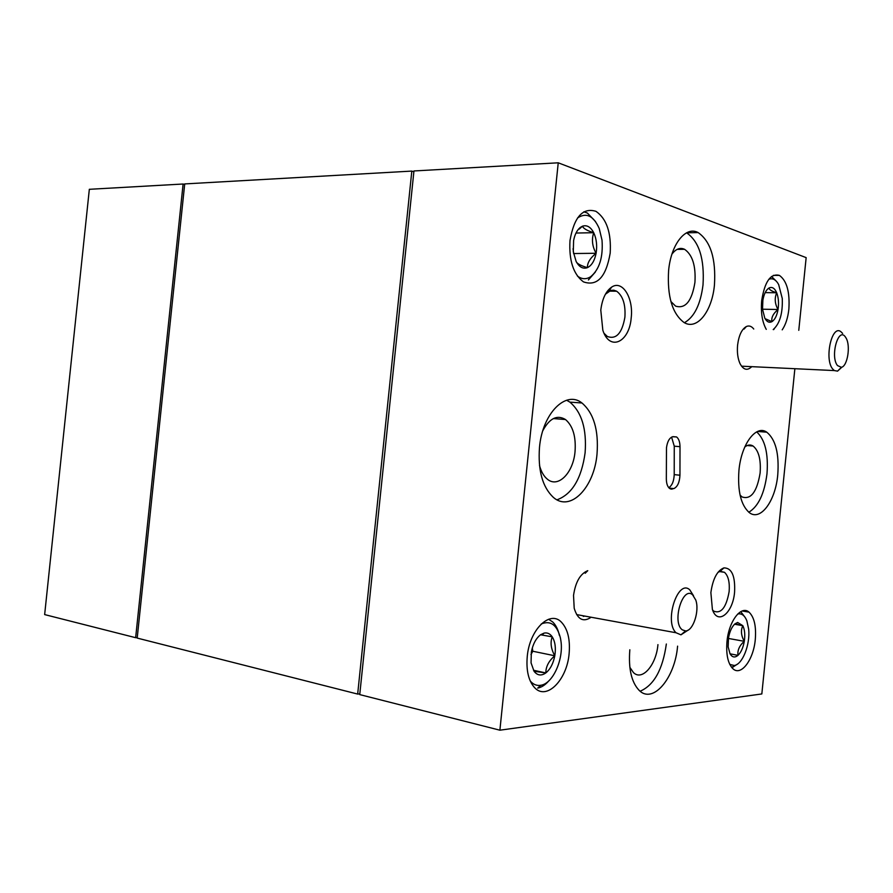 <?xml version="1.0" encoding="UTF-8"?>
<svg xmlns="http://www.w3.org/2000/svg" width="893" height="893" viewBox="0 0 893 893"><rect width="100%" height="100%" fill="white"/><g stroke="black" fill="none" stroke-linecap="round" stroke-linejoin="round"><path stroke-width="1.34" d="M692.633 594.872C682.687 585.44 671.636 622.566 682.33 629.855L685.534 630.927C693.102 631.172 699.721 611.002 695.77 600.051L692.633 594.872M688.257 630.034L680.946 634.834L676.068 632.757C663.834 621.796 677.932 578.396 689.809 589.882L693.526 595.754M845.437 337.029C838.382 326.325 829.91 356.553 837.511 365.583L841.385 367.313C847.468 366.309 850.772 345.937 846.129 338.146L845.437 337.029M842.021 367.068L837.556 371.131L834.341 370.573L832.689 368.999C824.194 359.299 831.662 324.717 840.704 331.537L842.601 333.368M548.793 680.879C545.288 684.931 541.593 687.331 537.698 688.101L540.823 685.266C552.946 683.636 563.784 659.291 560.916 640.884L560.369 637.769C556.942 624.821 550.579 620.211 541.27 623.95M531.056 662.874L534.047 671.257L545.824 672.931C545.824 666.602 548.815 660.876 554.799 655.786C550.97 648.898 550.11 642.58 552.231 636.843L540.555 634.767C536.012 638.305 532.942 644.054 531.346 652.035L531.056 662.874M530.241 680.979C533.255 684.518 536.782 685.947 540.823 685.266M595.363 272.041L588.409 279.956L590.686 276.696C599.449 269.385 603.233 257.195 602.016 240.15L599.248 228.541C593.544 215.749 586.31 212.221 577.525 217.97M573.295 251.681L576.13 261.482C579.278 267.163 583.051 269.217 587.415 267.643C587.27 262.866 590.161 258.077 596.1 253.266C592.271 246.479 591.467 239.625 593.711 232.705C586.991 230.628 583.263 228.452 582.515 226.175L579.233 229.099L580.327 227.414C577.045 230.059 574.802 234.446 573.607 240.574L573.295 251.681M577.403 276.037C581.789 279.342 586.221 279.565 590.686 276.696M774.398 328.613L773.662 329.595M762.522 309.201L764.788 318.12C766.819 321.848 769.186 323.032 771.909 321.659C771.195 317.562 773.238 313.51 778.037 309.514C774.845 303.899 774.398 298.318 776.687 292.759C771.485 291.163 768.973 289.555 769.141 287.959L769.141 287.937C766.138 289.734 764.051 293.797 762.89 300.115L762.522 309.201L778.037 309.514C778.975 303.196 778.517 297.603 776.687 292.759C774.689 288.216 772.188 286.608 769.174 287.914L769.174 287.914M773.204 329.573C779.812 323.646 782.826 313.276 782.268 298.485L778.651 284.532C775.861 279.554 772.579 277.823 768.795 279.319M737.551 664.035L731.925 667.73M728.152 646.889L730.039 653.821L737.964 655.362C737.361 650.193 739.471 645.516 744.293 641.319C741.101 635.649 740.61 630.425 742.82 625.669L734.961 623.861C731.847 626.741 729.693 631.44 728.498 637.982L728.152 646.889M729.771 664.403L734.236 665.486C742.496 664.582 750.366 644.456 748.647 629.085L746.849 620.78C744.662 615.389 741.614 613.134 737.707 614.027M569.131 653.497C570.292 639.343 567.714 628.895 561.396 622.164C549.954 609.796 529.471 629.71 527.238 656.656C526.111 670.42 528.511 680.689 534.427 687.454C546.36 701.061 567.055 680.019 569.131 653.497M782.201 329.841C785.695 324.717 787.916 317.819 788.865 309.134C789.948 291.966 786.789 280.715 779.388 275.39C770.592 273.191 764.698 281.596 761.696 300.617C760.702 312.494 762.231 322.083 766.261 329.372M755.288 639.5C756.338 626.227 754.239 617.108 749.004 612.129C741.157 605.007 728.755 621.193 726.98 641.632C725.964 654.736 727.974 663.8 733.008 668.812C741.145 676.459 753.58 659.659 755.288 639.5M610.187 253.11C611.381 232.727 606.648 218.807 596.011 211.351C582.794 207.254 574.121 216.966 569.991 240.507C568.863 260.488 573.339 274.274 583.442 281.864C597.171 286.62 606.09 277.031 610.187 253.11M740.063 495.068L742.061 496.932C750.924 499.901 756.951 491.92 760.122 472.989C761.07 459.638 758.737 450.652 753.112 446.042C750.444 444.39 747.664 444.725 744.773 447.013M738.946 470.354C741.29 444.033 756.058 424.443 766.774 432.179C775.626 439.456 779.288 453.677 777.758 474.842C775.504 500.861 760.646 521.378 749.394 512.682C740.967 505.326 737.484 491.217 738.946 470.354M756.684 431.877C765.055 439.59 768.493 453.555 766.987 473.781C764.441 493.595 758.38 506.42 748.803 512.236M670.855 301.466L675.599 306.132C685.433 309.078 691.874 301.153 694.933 282.367C695.926 265.868 692.477 254.851 684.585 249.314C680.12 247.249 675.912 248.857 671.949 254.148M668.611 270.557C671 244.068 685.813 225.695 698.17 232.593C710.627 241.322 716.052 258.78 714.445 284.967C712.112 311.389 697.042 330.667 684.005 322.485C672.239 313.622 667.104 296.309 668.611 270.557M686.572 232.805C699.119 241.478 704.588 258.836 703.014 284.878C700.57 304.401 694.363 317.015 684.406 322.719M539.484 465.409C541.147 471.627 543.748 476.203 547.286 479.117C558.058 488.493 573.284 472.922 575.036 451.646C576.108 436.677 572.938 425.972 565.515 419.543C557.154 414.497 549.586 418.203 542.844 430.66M539.495 447.315C542.431 413.359 565.894 389.995 581.946 402.977C593.733 413.124 598.768 430.125 597.026 453.957C594.28 487.567 570.337 512.571 553.292 497.323C542.453 487.02 537.854 470.354 539.495 447.315M566.631 400.231L569.89 402.129C581.756 412.22 586.824 429.12 585.105 452.807C581.522 478.525 572.156 494.197 557.009 499.823M753.748 329.015C751.526 326.157 749.048 325.342 746.314 326.548C741.748 329.227 738.846 335.411 737.596 345.078C736.959 352.333 737.752 358.495 739.996 363.563C743.389 369.936 747.307 370.963 751.75 366.666M585.194 573.261L587.761 570.683C580.249 573.752 575.505 582.002 573.529 595.43L574.199 608.233C577.514 619.195 582.939 622.354 590.452 617.688M734.582 592.104C735.341 575.974 731.78 567.903 723.91 567.892C717.179 570.616 712.837 578.854 710.873 592.595L712.402 609.484C717.626 625.68 732.952 613.167 734.582 592.104M712.569 609.964L713.741 611.158C721.153 614.038 726.277 607.508 729.135 591.579C729.849 582.258 728.297 575.84 724.48 572.301L720.138 571.341L717.95 572.357M631.195 317.897C633.662 298.05 622.432 279.71 611.716 287.066C605.845 291.174 602.206 298.865 600.788 310.128L602.831 330.243C609.651 351.686 629.386 342.376 631.195 317.897M604.081 333.335L607.363 336.505C616.248 339.686 622.097 333.245 624.899 317.182C625.692 304.602 622.946 295.94 616.65 291.218L613.804 290.192L610.845 290.392L605.421 294.221M666.479 447.761L666.334 479.005C666.424 483.571 667.506 486.718 669.571 488.438L673.847 488.605C677.541 486.83 679.573 482.365 679.953 475.221L680.008 446.69C679.919 441.935 678.78 438.697 676.581 436.956L672.563 436.744C669.37 437.938 667.339 441.611 666.479 447.761M413.872 171.757L411.818 171.088L357.669 694.073L359.812 693.872M411.818 171.088L184.717 183.925L137.198 638.082L357.669 694.073M44.65 614.585L89.333 189.305L183.11 184.014L135.647 637.691L44.65 614.585M184.661 184.427L183.11 184.014M137.243 637.624L135.647 637.691M668.79 487.701C672.128 485.502 673.936 481.137 674.215 474.629L674.26 446.176L671.592 437.135M677.597 646.141C674.996 678.1 652.928 704.555 639.087 690.3C631.418 682.152 628.337 668.645 629.833 649.769M499.89 730.195L558.237 162.805L413.95 170.965L359.745 694.598L499.89 730.195L761.829 693.95L794.87 368.697M798.777 330.321L806.156 257.63L558.237 162.805M583.319 616.393L584.681 616.07M742.797 366.242L745.778 366.376M666.345 644.009C662.718 669.549 653.977 685.288 640.136 691.215M629.844 667.317L633.438 672.563C642.201 681.404 656.277 664.905 657.94 644.623M740.744 611.66L744.918 617.096M734.548 624.24L742.82 625.669L737.629 622.454L734.961 623.861M728.431 638.45L744.293 641.319C745.242 634.867 744.751 629.654 742.82 625.669M730.039 653.821C732.204 657.393 734.85 657.907 737.964 655.362C741.034 652.415 743.143 647.738 744.293 641.319M771.541 276.495L776.296 281.195M765.089 318.667L771.909 321.659C774.867 319.761 776.91 315.72 778.037 309.514M765.167 292.625L776.687 292.759M583.832 211.808L587.382 213.036L595.553 221.587M576.498 262.174C577.782 264.038 581.421 265.868 587.415 267.643C591.713 265.545 594.604 260.756 596.1 253.266C597.317 245.631 596.513 238.777 593.711 232.705C590.664 226.967 586.935 224.79 582.515 226.175L580.327 227.414M576.007 233.04L593.711 232.705M573.563 253.545L596.1 253.266M573.63 253.445L573.049 248.689M548.603 619.262L552.678 621.941C555.859 625.022 558.103 629.532 559.409 635.448M533.523 670.263L545.824 672.931C550.278 669.292 553.269 663.577 554.799 655.786C556.038 647.961 555.178 641.643 552.231 636.843C550.043 633.673 547.32 632.434 544.083 633.092L540.555 634.767M540.812 634.588L542.241 634.867M530.978 654.602L532.775 651.231L554.799 655.786M532.775 651.231L532.306 647.95M534.047 671.257C537.352 675.543 541.27 676.101 545.824 672.931M670.018 488.728L672.485 488.996M674.26 446.176L680.008 446.69M674.215 474.629L679.953 475.221M669.158 488.091L673.847 488.605M576.655 614.596L676.068 632.757M685.534 630.927L680.946 634.834M741.525 366.175L834.341 370.573M841.385 367.313L837.556 371.131M734.236 665.486L731.758 667.54M773.349 275.368L779.388 275.39M742.183 610.991L749.004 612.129M747.184 445.529L753.112 446.042M757.577 431.453L766.774 432.179M677.095 249.393L684.585 249.314M686.583 232.794L698.17 232.593M553.381 418.571L565.515 419.543M569.89 402.129L581.946 402.977M744.115 329.059L746.314 326.548M720.138 571.341L723.91 567.892M719.457 571.553L724.48 572.301M608.524 291.431L611.716 287.066M609.048 291.129L616.65 291.218M672.976 436.655L676.581 436.956M670.822 489.04L671.636 489.13M735.687 624.129L737.629 622.454M542.107 635.001L544.083 633.092"/></g></svg>
